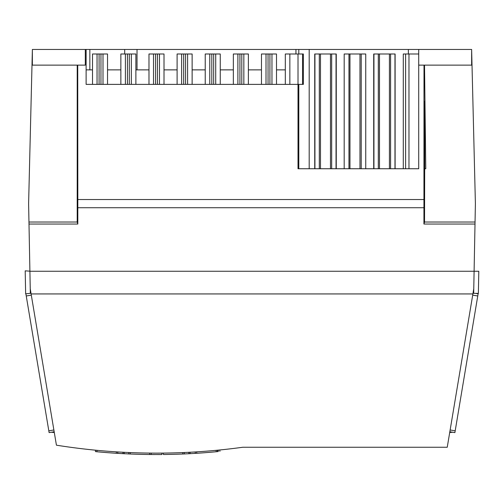 <?xml version="1.0" encoding="UTF-8"?>
<svg xmlns="http://www.w3.org/2000/svg" width="504" height="504" viewBox="0 0 504 504"><rect width="100%" height="100%" fill="white"/><g stroke="black" fill="none" stroke-linecap="round" stroke-linejoin="round"><path stroke-width="0.76" d="M289.85 84.382L303.364 84.382L303.364 53.991L289.85 53.991L289.85 84.382L86.121 84.382L86.121 49.455L32.363 49.455L32.363 65.129L31.998 65.129L28.608 203.673L29.906 271.259L474.1 271.259L473.766 288.754L447.243 447.256L242.752 447.256C214.156 451.168 185.428 453.127 156.568 453.127C122.976 453.127 89.592 450.475 56.423 445.183L31.109 293.939L472.897 293.939M86.121 49.455L89.844 49.455L89.844 69.867M124.683 53.991L124.683 49.455L298.809 49.455L298.809 53.991M309.191 168.746L309.191 49.455L471.643 49.455L471.643 65.129L472.015 65.129L475.398 203.673L475.045 222.031L424.532 222.031L423.927 224.041L424.009 65.129M471.643 50.06L472.015 65.129M424.519 65.129L425.779 168.746L424.689 168.746L424.532 222.031M475.045 222.031L474.1 271.259L478.8 271.259L478.372 293.416L473.785 293.328M473.061 292.944L473.678 293.322L473.766 288.754M452.661 432.237L449.707 432.526M450.135 429.975L455.194 430.826L454.898 432.608L449.833 431.764M455.194 430.826L478.126 293.794L475.524 293.359M31.109 293.939L30.246 288.754L29.906 271.259L30.328 293.322L30.946 292.944M51.345 432.237L54.3 432.526M31.311 295.13L26.246 295.98L25.88 293.8L30.328 293.322L25.641 293.826L25.2 270.85L29.906 271.171M77.219 65.129L77.207 222.031L77.811 224.041L28.999 224.041M77.811 224.041L77.824 199.527L423.914 199.527M423.927 224.041L475.007 224.041M77.207 222.031L28.961 222.031M32.363 50.06L31.998 65.129M85.308 49.455L85.308 65.129L32.363 65.129M77.729 65.129L77.824 199.527M471.643 65.129L418.717 65.129L418.717 168.746L298.015 168.746L298.015 53.991M77.824 207.724L423.914 207.724M424.651 101.235L424.689 168.746M418.717 65.129L418.717 49.455M418.282 168.746L418.717 168.746L418.282 168.746M298.809 168.746L298.809 84.382M289.85 53.991L285.314 53.991L285.314 84.382L285.314 53.991M86.121 84.382L92.509 84.382L92.509 53.991L97.045 53.991L97.045 84.382L97.045 53.991L97.045 84.382L97.045 53.991L99.086 53.991L99.086 84.382M86.121 69.867L92.509 69.867M137.025 49.455L137.025 69.867L148.982 69.867L135.885 69.867M164.008 69.867L177.106 69.867L164.008 69.867M192.131 69.867L205.229 69.867L192.131 69.867M220.254 69.867L233.352 69.867L220.254 69.867M248.377 69.867L261.475 69.867L248.377 69.867M276.501 69.867L285.314 69.867L276.501 69.867M107.535 69.867L120.859 69.867M408.379 53.991L408.379 49.455M418.717 53.991L408.971 53.991L408.971 168.746M408.971 53.991L405.619 53.991L405.619 168.746M405.619 53.991L403.288 53.991L403.288 168.746L403.288 53.991M390.587 168.746L390.587 53.991L389.416 53.991L389.416 168.746M389.416 53.991L379.487 53.991L379.487 168.746M379.487 53.991L378.315 53.991L378.315 168.746M378.315 53.991L373.703 53.991L373.703 168.746M395.111 168.746L395.111 53.991L390.587 53.991M365.746 168.746L365.746 53.991L359.969 53.991L359.969 168.746M361.211 53.991L361.211 168.746M359.969 53.991L349.965 53.991L349.965 168.746M349.965 53.991L348.957 53.991L348.957 168.746M348.957 53.991L344.188 53.991L344.188 168.746M331.67 168.746L331.67 53.991L330.485 53.991L330.485 168.746M330.485 53.991L320.481 53.991L320.481 168.746M320.481 53.991L319.303 53.991L319.303 168.746M319.303 53.991L314.729 53.991L314.729 168.746M336.262 168.746L336.262 53.991L331.67 53.991M309.191 49.455L298.809 49.455M295.949 49.455L295.949 53.991M124.683 49.455L89.844 49.455M248.377 84.382L248.377 53.991L243.841 53.991L243.841 84.382L243.841 53.991L237.888 53.991L237.888 84.382L237.888 53.991L233.352 53.991L233.352 84.382M237.888 84.382L237.888 53.991M276.501 84.382L276.501 53.991L271.965 53.991L271.965 84.382L271.965 53.991L266.011 53.991L266.011 84.382L266.011 53.991L261.475 53.991L261.475 84.382M266.011 84.382L266.011 53.991M220.254 84.382L220.254 53.991L215.718 53.991L215.718 84.382L215.718 53.991L209.765 53.991L209.765 84.382L209.765 53.991L205.229 53.991L205.229 84.382M209.765 84.382L209.765 53.991M192.131 84.382L192.131 53.991L187.595 53.991L187.595 84.382L187.595 53.991L181.642 53.991L181.642 84.382L181.642 53.991L177.106 53.991L177.106 84.382M181.642 84.382L181.642 53.991M164.008 84.382L164.008 53.991L153.518 53.991L153.518 84.382L153.518 53.991L148.982 53.991L148.982 84.382M153.518 84.382L153.518 53.991M159.472 84.382L159.472 53.991M135.885 84.382L135.885 53.991L131.349 53.991L131.349 84.382L131.349 53.991L125.395 53.991L125.395 84.382L125.395 53.991L120.859 53.991L120.859 84.382M107.535 84.382L107.535 53.991L99.086 53.991M102.999 84.382L102.999 53.991M26.246 295.98L49.115 432.608L54.174 431.764L49.115 432.608M231.764 448.661L228.262 449.07M222.031 449.744L219.851 449.965L219.883 451.389M82.385 448.781L83.551 448.919M91.684 449.807L93.763 450.015M151.376 453.109L152.284 453.115M156.568 453.127A635.027 635.027 0 0 0 177.956 452.768A635.027 635.027 0 0 1 156.568 453.127A635.027 635.027 0 0 1 153.09 453.121M175.474 452.85L175.928 452.831L175.474 452.85M170.257 452.983L170.711 452.97M184.231 453.946L190.077 453.663L190.077 452.245L192.005 452.138M193.189 452.069L193.605 452.05M161.998 453.109L161.923 454.526L149.656 454.507L151.15 454.526L151.15 453.109L153.714 453.121M158.987 453.121L163.094 453.096M159.144 453.121L161.551 453.109M182.883 454.003L182.776 454.003A636.955 636.955 0 0 1 163.416 454.507L163.29 453.096M137.989 454.274L138.713 454.299M140.2 454.337L141.164 454.362M143.464 454.413L144.717 454.438M146.551 454.469L147.338 454.482M148.176 454.495L149.008 454.501M150.173 454.514L150.564 454.52M152.05 454.532L152.523 454.532M152.926 454.539L153.714 454.539M157.38 454.545L158.71 454.545M184.269 452.523L184.269 453.94L184.269 452.523L184.269 453.94L183.122 453.991M184.955 453.915L186.241 453.852M187.078 453.814L187.639 453.789M188.918 453.726L191.211 453.6M196.718 451.861L196.718 453.279L189.895 453.676M187.79 453.776L187.167 453.808M135.179 454.186L135.62 454.205M136.458 454.23L137.567 454.261M138.814 454.299L140.081 454.337M141.693 454.375L142.607 454.394M144.018 454.425L145.373 454.451M146.714 454.469L148.082 454.488M150.097 454.514L150.476 454.52M150.715 454.52L151.106 454.526M164.991 454.488L166.364 454.469M173.187 454.331L174.069 454.306M176.715 454.23L177.887 454.186M196.762 453.272L198.33 453.172M204.145 452.762L205.474 452.661M206.76 452.56L207.711 452.485M209.217 452.365L206.546 452.579M181.686 454.047L184.13 453.946M215.882 451.773L216.248 451.741M218.251 450.129L218.251 451.553C220.431 451.338 220.431 451.338 218.251 451.553C220.431 451.338 220.431 451.338 218.251 451.553L217.337 451.641M202.129 452.913L202.74 452.869M145.417 454.451L149.153 454.507M151.383 454.526L152.347 454.532M153.512 454.539L154.873 454.545M155.881 454.545L156.272 454.545M157.941 454.545L158.464 454.545M159.214 454.539L161.822 454.526M163.75 454.507L167.649 454.451M193.908 453.449L195.495 453.354M198.582 453.159L198.954 453.134M203.2 452.838L203.622 452.806M210.42 452.264L210.968 452.214M211.258 452.189L214.698 451.886M129.232 453.959L131.38 454.047M96.875 451.748L102.652 452.264M103.081 452.302L106.552 452.586M107.132 452.63L107.635 452.668M117.545 453.354L117.797 451.943L117.797 453.367L116.348 453.279L119.158 453.449M105.355 452.485L106.306 452.56M107.585 452.661L108.914 452.762M114.729 453.172L116.298 453.272M116.348 451.855L116.348 453.279L129.912 453.991M131.657 454.06L130.29 454.003A636.955 636.955 0 0 0 149.656 454.507L149.631 453.09M151.15 453.09L151.15 454.526L150.791 454.52M129.509 453.972L129.131 453.959M128.885 453.946L128.797 452.523M95.502 451.615L96.774 451.735M116.348 453.279A636.955 636.955 0 0 1 96.944 451.754L96.951 450.324M96.138 451.679L95.577 451.622M95.451 451.609L95.451 450.179M195.275 451.949L195.275 453.367L196.718 453.279A636.955 636.955 0 0 0 216.121 451.754L217.615 451.609L217.615 450.185L217.489 451.622M217.444 451.628L216.915 451.679M216.292 451.735L216.115 450.33M138.531 454.293L138.178 454.28M137.724 454.268L138.978 454.306M124.929 453.764L122.422 453.631M119.272 453.455L123.178 453.676M123.606 453.695L124.538 453.745M128.111 453.915L128.797 453.94M133.875 454.142L136.905 454.243M477.761 295.98L472.695 295.13M241.8 84.382L241.8 53.991M239.929 53.991L239.929 84.382M269.923 84.382L269.923 53.991M268.052 53.991L268.052 84.382M213.677 84.382L213.677 53.991M211.806 53.991L211.806 84.382M185.554 84.382L185.554 53.991M183.683 53.991L183.683 84.382M157.431 84.382L157.431 53.991M155.56 53.991L155.56 84.382M129.308 84.382L129.308 53.991M127.436 53.991L127.436 84.382M125.395 84.382L125.395 53.991L125.395 84.382M100.957 84.382L100.957 53.991M97.045 84.382L97.045 53.991M48.812 430.826L53.878 429.975M188.887 453.726L188.887 452.309M122.989 453.663L122.989 452.239M124.179 453.726L124.179 452.302M182.776 454.003L182.776 452.586M130.29 454.003L130.297 452.586M302.551 84.382L302.551 53.991M373.936 168.746L373.936 53.991M394.972 168.746L394.972 53.991M314.937 168.746L314.937 53.991M336.036 168.746L336.036 53.991M243.841 84.382L243.841 53.991M271.965 84.382L271.965 53.991M215.718 53.991L215.718 84.382M187.595 53.991L187.595 84.382M131.349 84.382L131.349 53.991M161.923 454.526L161.923 453.09M217.615 451.609L217.615 450.185"/></g></svg>
